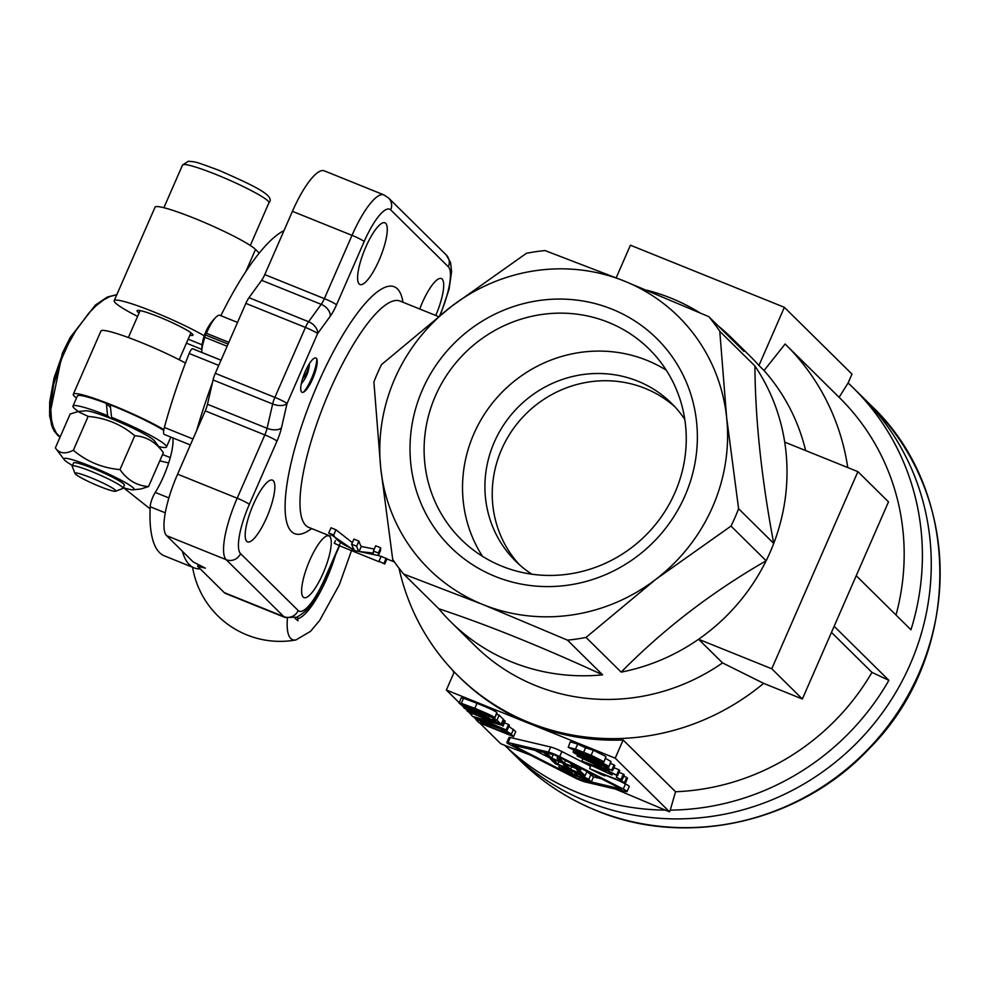 <?xml version="1.0" encoding="UTF-8"?>
<svg xmlns="http://www.w3.org/2000/svg" width="989" height="989" viewBox="0 0 989 989"><rect width="100%" height="100%" fill="white"/><g stroke="black" fill="none" stroke-linecap="round" stroke-linejoin="round"><path stroke-width="1.48" d="M403.685 574.065L438.819 608.767A199.667 191.631 -45.4 0 0 451.071 622.118A199.667 191.631 -45.4 0 0 602.61 674.844L567.476 640.155L483.015 604.576L403.685 574.065A199.667 191.631 -45.4 0 1 392.707 559.428L380.74 468.18L373.891 381.989A199.667 191.631 -45.4 0 1 377.489 373.224A199.667 191.631 -45.4 0 1 381.482 364.632L451.404 306.429A177.488 170.343 -45.4 0 0 394.784 378.713A177.488 170.343 -45.4 0 0 380.74 468.18A177.488 170.343 -45.4 0 0 483.015 604.576A177.488 170.343 -45.4 0 0 655.967 579.22A177.488 170.343 -45.4 0 0 712.587 506.937A177.488 170.343 -45.4 0 0 726.631 417.482L738.598 508.717L773.732 543.418A199.667 191.631 -45.4 0 0 784.71 442.12A199.667 191.631 -45.4 0 0 754.916 365.979L719.782 331.29A199.667 191.631 -45.4 0 0 708.804 316.653L743.938 351.342A199.667 191.631 -45.4 0 0 731.687 337.991A199.667 191.631 -45.4 0 0 718.175 325.9M399 568.181A232.947 223.563 -45.4 0 0 458.29 676.019A232.947 223.563 -45.4 0 0 763.632 683.362L722.526 662.902L698.58 639.253A199.667 191.631 -45.4 0 0 766.141 560.775L731.007 526.086A199.667 191.631 -45.4 0 0 735.012 517.482A199.667 191.631 -45.4 0 0 738.598 508.717M285.166 617.519A55.458 14.464 112 0 1 283.831 616.629A11.089 10.644 -45.4 0 0 298.183 610.534L240.537 553.593A11.089 10.644 -45.4 0 1 226.184 559.7A55.458 14.464 112 0 1 224.812 537.151A55.458 14.464 112 0 1 237.187 498.209A11.089 1.162 23.6 0 1 244.852 501.683A11.089 1.162 23.6 0 1 249.327 504.402L276.982 441.119A11.089 1.162 -156.4 0 0 272.507 438.399A11.089 1.162 -156.4 0 0 264.829 434.925A11.089 2.893 -68 0 0 266.128 431.55A11.089 2.893 -68 0 0 267.067 428.299A11.089 5.575 12.9 0 0 275.387 429.844A11.089 5.575 12.9 0 0 281.445 427.878L287.033 403.574L317.593 333.627L330.215 316.257A11.089 7.405 -144 0 0 327.965 309.495A11.089 7.405 -144 0 0 321.215 304.352A11.089 2.893 -68 0 0 322.822 301.781A11.089 2.893 -68 0 0 324.367 298.641A11.089 1.162 23.6 0 1 332.044 302.115A11.089 1.162 23.6 0 1 336.52 304.847L364.162 241.563A44.369 11.571 -68 0 1 390.704 209.878A11.089 10.644 -45.4 0 0 388.566 197.985L383.856 194.87L324.268 170.837A55.458 14.464 112 0 0 311.288 178.786A55.458 14.464 112 0 0 292.423 211.325L352.01 235.357L324.367 298.641L264.78 274.608A11.089 2.893 -68 0 1 263.235 277.736A11.089 2.893 -68 0 1 261.628 280.307L321.215 304.352L308.593 321.722A11.089 2.893 112 0 0 306.986 324.293A11.089 2.893 112 0 0 305.44 327.421A11.089 1.162 23.6 0 1 313.117 330.907A11.089 1.162 23.6 0 1 317.593 333.627A11.089 7.405 -144 0 0 315.343 326.864A11.089 7.405 -144 0 0 308.593 321.722L249.005 297.677A11.089 2.893 112 0 0 247.398 300.248A11.089 2.893 112 0 0 245.853 303.388L305.44 327.421L274.88 397.38A11.089 2.893 112 0 0 273.582 400.755A11.089 2.893 112 0 0 272.655 403.994A11.089 5.575 12.9 0 0 280.975 405.539A11.089 5.575 12.9 0 0 287.033 403.574A11.089 1.162 -156.4 0 0 282.557 400.854A11.089 1.162 -156.4 0 0 274.88 397.38L215.293 373.335A11.089 2.893 112 0 0 213.995 376.71A11.089 2.893 112 0 0 213.068 379.961L272.655 403.994L267.067 428.299L207.48 404.266A11.089 2.893 -68 0 1 206.54 407.505A11.089 2.893 -68 0 1 205.242 410.88L264.829 434.925L237.187 498.209L177.6 474.164A55.458 14.464 112 0 0 165.225 513.106A55.458 14.464 112 0 0 166.597 535.655L226.184 559.7L283.831 616.629L224.243 592.596A55.458 14.464 112 0 0 225.579 593.487L285.166 617.519L296.935 617.185C307.938 610.028 310.187 608.989 324.948 579.282L339.573 545.804M719.782 331.29L726.631 417.482A177.488 170.343 -45.4 0 0 624.356 281.074L545.013 250.563A199.667 191.631 -45.4 0 0 526.457 253.283L451.404 306.429A177.488 170.343 -45.4 0 1 624.356 281.074L708.804 316.653M699.446 312.573A199.667 191.631 -45.4 0 0 646.546 290.148M805.639 450.564A199.667 191.631 -45.4 0 0 764.04 370.516L758.946 365.485A199.667 191.631 -45.4 0 0 750.527 356.596L731.687 337.991M567.476 640.155A199.667 191.631 -45.4 0 0 586.032 637.423L621.166 672.124C663.532 629.115 711.857 592.003 766.141 560.775A199.667 191.631 -45.4 0 0 770.134 552.183A199.667 191.631 -45.4 0 0 773.732 543.418C761.493 478.379 755.225 419.237 754.916 365.979M531.847 574.201A110.929 106.466 134.6 0 1 515.652 561.171A110.929 106.466 134.6 0 1 494.29 442.17A110.929 106.466 134.6 0 1 671.543 403.314A110.929 106.466 134.6 0 1 684.771 419.361M519.398 564.694A110.929 106.466 134.6 0 1 501.608 449.414A110.929 106.466 134.6 0 1 675.116 407.023M451.071 622.118L475.017 645.768A199.667 191.631 -45.4 0 0 722.526 662.902M309.792 560.182A33.28 8.678 -68 0 1 328.892 535.89A33.28 8.678 -68 0 1 323.094 573.323A33.28 8.678 -68 0 1 303.994 597.603A33.28 8.678 -68 0 1 309.792 560.182M253.357 504.439A33.28 8.678 -68 0 1 272.457 480.147A33.28 8.678 -68 0 1 266.659 517.581A33.28 8.678 -68 0 1 247.547 541.873A33.28 8.678 -68 0 1 253.357 504.439M419.719 309.001A33.28 8.678 -68 0 1 422.229 302.832A33.28 8.678 -68 0 1 441.329 278.539A33.28 8.678 -68 0 1 435.741 315.466M365.782 247.089A33.28 8.678 -68 0 1 384.882 222.797A33.28 8.678 -68 0 1 379.084 260.231A33.28 8.678 -68 0 1 359.984 284.523A33.28 8.678 -68 0 1 365.782 247.089M305.267 371.518A18.494 4.821 -68 0 1 317.16 360.664A18.494 4.821 -68 0 1 312.66 378.824A18.494 4.821 -68 0 1 304.797 391.298A18.494 4.821 -68 0 1 300.73 388.232A18.494 4.821 -68 0 1 305.267 371.518M316.839 359.155A22.191 5.786 -68 0 1 311.411 378.75A22.191 5.786 -68 0 1 303.524 392.163M674.943 492.621A133.775 128.397 134.6 0 1 461.171 539.475A133.775 128.397 134.6 0 1 435.407 395.971A133.775 128.397 134.6 0 1 649.18 349.105A133.775 128.397 134.6 0 1 674.943 492.621M482.484 556.325A133.775 128.397 134.6 0 1 473.83 433.924A133.775 128.397 134.6 0 1 666.289 370.207M422.402 389.851A146.644 140.747 -45.4 0 0 495.304 576.476A146.644 140.747 -45.4 0 0 684.981 495.798A146.644 140.747 -45.4 0 0 612.08 309.186A146.644 140.747 -45.4 0 0 422.402 389.851M910.164 664.373A249.587 239.536 -45.4 0 0 919.832 638.535A249.587 239.536 -45.4 0 0 862.099 396.626A249.587 239.536 134.6 0 1 910.164 664.373A249.587 239.536 134.6 0 1 511.338 751.801A249.587 239.536 -45.4 0 0 910.164 664.373M856.227 575.722L910.956 629.783A249.587 239.536 -45.4 0 0 853.235 387.873A249.587 239.536 -45.4 0 0 848.105 382.966L839.105 397.306M166.597 535.655L193.201 561.937L205.353 568.131L197.639 566.314L198.393 564.583M224.243 592.596L197.639 566.314M177.6 474.164L205.242 410.88M207.48 404.266L213.068 379.961M215.293 373.335L245.853 303.388M249.005 297.677L261.628 280.307M264.78 274.608L292.423 211.325M459.069 702.586L446.36 690.038L530.784 724.096A232.947 223.563 -45.4 0 0 623.132 739.995L675.536 791.744L670.258 810.115A249.587 239.536 -45.4 0 0 888.876 680.333L834.135 626.272M529.807 754.842L504.872 745.385A249.587 239.536 -45.4 0 0 665.325 810.115L615.578 789.111M452.814 670.418A249.587 239.536 -45.4 0 0 453.877 672.829M351.676 544.234A127.569 33.267 112 0 0 354.087 549.513C342.651 544.766 335.852 539.932 333.689 535L328.719 532.997L354.247 550.49L378.33 555.546L378.379 553.024L373.409 551.021L373.36 553.074L359.056 551.516A127.569 33.267 -68 0 1 356.646 546.237L351.676 544.234L353.938 539.079L358.896 541.082A122.018 31.821 112 0 0 361.269 546.447L374.262 549.068M373.409 551.021L375.696 545.804L380.654 547.807L380.58 550.403L378.33 555.546M328.719 532.997L331.006 527.78L335.963 529.783L352.368 542.664M378.985 561.332L384.721 564.002L378.985 561.332L381.198 556.275L386.897 558.909M334.294 543.307L343.245 547.288L334.294 543.307L335.432 540.711M379.269 561.826L343.245 547.288M339.264 545.31L340.006 543.604M383.955 563.334L386.167 558.278M356.646 546.237L358.896 541.082M359.056 551.516L361.269 546.447M333.689 535L335.963 529.783M378.379 553.024L380.654 547.807M591.323 781.928L588.789 779.419L577.675 773.485L564.459 768.342L559.032 767.439L561.529 769.899L591.323 781.928L593.536 776.872L586.873 771.605M559.181 765.301L559.032 767.439M563.149 768.428L562.84 769.145L565.782 769.38L570.542 771.692L573.163 774.078L564.175 770.456L562.234 768.329M575.45 773.287L575.141 773.991L578.553 774.375L584.536 777.354L586.922 779.641L576.686 775.5L574.646 773.262M564.175 770.456L564.806 768.997M576.686 775.5L577.378 773.905M571.704 771.816L572.248 770.579M585.068 775.747L580.098 770.839L576.575 769.417L580.667 773.46L570.542 769.368L566.858 765.733L563.334 764.312L567.018 767.946L557.907 764.274L553.976 760.393L550.465 758.971L555.274 763.731L585.068 775.747L586.959 771.42M566.858 765.733L567.204 764.917M563.334 764.312L563.693 763.496M570.542 769.368L571.691 766.735M580.098 770.839L581.149 768.453M557.907 764.274L559.069 761.629M553.976 760.393L554.285 759.7M550.465 758.971L550.762 758.279M585.154 754.607L595.193 759.367C601.819 761.987 604.662 762.717 603.723 761.579L591.138 755.287L575.474 749.118L568.255 747.276L579.01 752.691L585.154 754.607M603.958 762.012L605.936 756.523L603.958 762.012M575.474 749.118L577.687 744.062L570.245 741.837L568.255 747.276M600.212 760.17L594.389 758.575L586.156 754.508L591.966 756.091L600.335 760.393M582.62 753.074L571.766 748.685L582.731 753.272M583.374 752.852L585.575 747.795L593.351 750.231L605.936 756.523M577.687 744.062L585.575 747.795M510.596 745.038L574.164 777.465A8.876 0.927 -156.4 0 0 585.401 782.002L625.765 791.509A8.876 0.927 -156.4 0 0 627.026 791.559A8.876 0.927 -156.4 0 0 623.255 789.037L559.687 756.61A8.876 0.927 -156.4 0 0 548.45 752.073L508.086 742.566A8.876 0.927 -156.4 0 0 506.825 742.516A8.876 0.927 -156.4 0 0 510.596 745.038M579.158 779.122L512.154 744.94L554.693 754.966L573.533 764.571L570.381 763.298L574.461 767.328L564.336 763.248L560.652 759.601L557.128 758.18L560.825 761.827L551.714 758.155L547.782 754.261L544.259 752.852L549.08 757.599L578.874 769.627L573.979 764.794L621.698 789.135L579.158 779.122L579.937 777.329M557.128 758.18L557.845 756.56M560.652 759.601L561.233 758.291M564.336 763.248L565.547 760.492M534.666 750.243L549.056 757.574M549.179 757.648L550.7 758.415M619.25 780.816L625.468 783.98A8.876 0.927 23.6 0 1 629.239 786.502L627.026 791.559M578.874 769.627L579.702 767.711M551.714 758.155L553.259 754.619M547.782 754.261L548.153 753.42M593.511 776.921L601.399 778.776M506.825 742.516L509.038 737.46A8.876 0.927 23.6 0 1 510.299 737.51L550.663 747.016A8.876 0.927 23.6 0 1 561.9 751.553L590.606 766.203M513.563 736.632L511.276 734.37C509.743 732.651 502.894 729.313 490.729 724.344L476.018 719.485L478.812 722.613L513.563 736.632L515.776 731.576L508.878 726.359M475.981 719.522L476.649 717.989L476.611 720.437M500.31 728.893L508.618 734.147L482.076 723.441L480.357 721.34L500.31 728.893M481.05 721.414L480.741 722.118L480.357 721.34M482.076 723.441L482.756 721.883M507.159 730.302L479.096 718.509L502.14 725.357L467.389 711.326L495.489 723.132L472.396 716.283L507.159 730.302L509.36 725.246L508.556 724.455L506.343 729.499M502.14 725.357L504.353 720.301L505.218 721.154L503.005 726.21M503.117 719.807L504.353 720.301M467.389 711.326L467.785 710.423M504.489 722.811L508.556 724.455M471.53 715.43L472.26 713.761M467.686 709.237L501.126 724.356L496.923 720.202L492.819 718.546L495.946 721.624L471.654 710.015C465.967 707.728 463.421 707.086 464.014 708.075L476.154 714.194L467.426 709.286M464.36 706.22L464.014 708.075M476.154 714.194L476.809 712.698M475.808 713.576L476.29 712.463M488.022 717.717L488.665 716.246M492.819 718.546L493.165 717.742M501.126 724.356L503.339 719.3L499.136 715.146L496.923 720.202M496.478 714.07L499.136 715.146M478.948 712.463C491.286 717.396 496.515 719.102 494.611 717.569C493.14 716.172 486.526 713.106 474.794 708.359L461.331 703.303L459.131 703.253C460.602 704.65 467.204 707.716 478.948 712.463M497.01 712.846L494.797 717.903L496.639 712.933M461.331 703.303L463.544 698.246L461.134 697.851L459.131 703.253M491.076 716.135L478.144 711.672L462.667 704.7L475.598 709.15L491.174 716.308M463.544 698.246L477.007 703.303C488.739 708.05 495.341 711.116 496.824 712.525M624.541 782.484L590.149 768.91L600.719 774.251L604.848 775.908L598.135 772.285L625.32 783.263L624.541 782.484L626.742 777.428L627.533 778.207L625.32 783.263M604.848 775.908L605.194 775.141M589.642 768.404L590.977 765.338M623.738 776.217L626.742 777.428M622.069 780.049L616.32 777.206L622.069 780.049L624.282 774.993L623.391 774.115L621.179 779.171M618.978 772.335L623.391 774.115M616.32 777.206L617.111 775.413M617.556 775.586L607.592 770.604L582.657 761.419L611.993 774.956L609.236 772.236L617.556 775.586L619.769 770.53L618.978 769.763L616.765 774.82M607.308 772.619L589.642 764.324L605.317 770.654L607.308 772.619M582.014 760.788L582.818 758.946M607.592 770.604L608.297 768.972M608.445 771.457L609.348 769.393M613.922 767.724L618.978 769.763M611.993 774.956L612.587 773.583M612.611 770.703L602.647 765.721L577.069 755.905L607.048 770.072L604.291 767.353L612.611 770.703L614.824 765.659L614.033 764.88L611.832 769.937M602.363 767.736L584.697 759.441L600.372 765.77L602.363 767.736M577.069 755.905L577.588 754.718M603.5 766.574L603.933 765.597M610.374 763.397L614.033 764.88M607.048 770.072L607.642 768.7M593.017 761.382C605.367 766.314 610.584 768.008 608.692 766.487C607.209 765.09 600.607 762.012 588.863 757.277L575.413 752.221L573.2 752.172C574.671 753.569 581.285 756.634 593.017 761.382M611.078 761.765L608.878 766.821L610.72 761.851M573.645 750.354L573.2 752.172M605.144 765.053L592.213 760.59L576.748 753.618L589.667 758.069L605.256 765.226M605.54 758.415L610.893 761.431M458.29 676.019L459.836 677.552A232.947 223.563 -45.4 0 0 530.784 724.096L615.195 758.167L669.516 811.808L665.325 810.115M504.872 745.385L500.681 743.691L479.702 722.971M476.055 719.362L473.298 716.642M471.691 715.059L469.095 712.488M467.55 710.967L466.054 709.484M463.878 707.333L461.035 704.527M896.009 615.01A232.947 223.563 -45.4 0 0 839.624 397.813L785.662 344.531A232.947 223.563 -45.4 0 0 785.142 344.011L764.04 370.516M888.493 501.868L857.896 471.642L771.766 668.774L802.363 699L888.493 501.868M675.536 791.744A232.947 223.563 -45.4 0 0 871.964 672.384L831.465 632.391M888.876 680.333A48369.035 5055.941 -156.4 0 0 871.964 672.384M615.195 758.167L623.132 739.995M669.516 811.808L670.258 810.115M446.36 690.038L454.272 671.939M847.758 467.562A232.947 223.563 -45.4 0 0 785.662 344.531M802.363 699L763.632 683.362M771.766 668.774L698.58 639.253A199.667 191.631 -45.4 0 1 621.166 672.124M857.896 471.642L784.71 442.12M848.105 382.966L851.986 374.102L784.364 307.319L630.426 245.21L616.184 277.798M784.364 307.319L758.946 365.485M731.007 526.086L655.967 579.22L586.032 637.423M438.819 608.767C487.453 624.9 542.046 646.93 602.61 674.844M186.427 343.158L201.756 349.352M237.533 322.426L219.941 315.33A22.191 5.786 112 0 0 216.084 317.061A22.191 5.786 112 0 0 210.397 325.047A22.191 5.786 112 0 0 206.454 333.305L228.842 342.342M227.124 346.261L204.921 337.311A45.865 28.075 -170.1 0 1 205.131 334.838L228.076 344.085M205.131 334.838A45.865 22.574 30.8 0 1 206.454 333.305M204.921 337.311A22.191 5.786 112 0 0 201.756 352.418A47.151 47.151 0 0 1 216.084 317.061M221.029 360.231L192.781 348.833A5.551 1.446 112 0 0 192.645 348.734A5.551 1.446 112 0 0 191.186 349.735A5.551 1.446 112 0 0 189.171 353.481A202.448 52.788 112 0 0 164.359 427.446A11.089 2.893 112 0 0 163.655 433.343A11.089 2.893 112 0 0 164.359 434.48L190.345 444.963M182.409 551.269A202.448 52.788 112 0 0 185.573 559.49A202.448 52.788 112 0 0 194.203 567.896A202.448 52.788 112 0 0 200.273 568.922M168.884 497.937L155.248 492.435A11.089 2.893 112 0 0 151.787 499.754A11.089 2.893 112 0 0 150.18 506.739A202.448 52.788 112 0 0 155.78 547.461A202.448 52.788 112 0 0 164.409 555.867L194.203 567.896M155.248 492.435A38.831 10.125 112 0 0 163.482 476.599A38.831 10.125 112 0 0 172.865 437.917M212.487 382.483A202.448 52.788 112 0 0 196.663 430.499M283.991 230.635A149.759 39.053 112 0 0 220.856 315.689M189.888 335.234A30.511 3.19 -156.4 0 0 192.966 335.123A30.511 3.19 -156.4 0 0 158.908 316.888A30.511 3.19 -156.4 0 0 137.051 310.707A30.511 3.19 -156.4 0 0 139.066 313.031M137.582 316.418A55.458 5.798 23.6 0 1 115.354 302.881A55.458 5.798 23.6 0 1 114.18 300.705A55.458 5.798 23.6 0 1 148.882 309.965A55.458 5.798 23.6 0 1 204.228 335.803M259.217 253.085L255.521 249.438A55.458 5.798 -156.4 0 0 201.447 221.202A55.458 5.798 -156.4 0 0 155.038 207.196L114.18 300.705M76.487 398.085A55.458 5.798 23.6 0 1 74.496 396.391A55.458 5.798 23.6 0 1 73.322 394.215A55.458 5.798 23.6 0 1 108.394 403.623A55.458 5.798 23.6 0 1 163.853 429.597M185.462 363.037A55.458 5.798 -156.4 0 0 131.92 338.868A55.458 5.798 -156.4 0 0 100.927 331.043L73.322 394.215M351.589 550.341L339.388 584.647L319.67 620.449L310.521 631.353L295.946 639.945A76.066 19.829 -68 0 1 287.428 618.224M62.851 353.172L54.061 377.983L49.71 401.855L49.611 413.699L51.564 424.961L54.135 430.969L57.955 435.568M60.156 436.903L56.422 433.256L53.171 426.63L51.465 419.67L50.662 407.332L53.579 384.758L61.775 358.488L68.525 343.554L75.708 330.821L89.01 312.907L95.995 305.836L103.845 299.754L110.002 296.465L116.789 294.747M170.244 457.623L162.555 454.52M202.139 344.815L188.17 339.178M115.404 490.185A22.29 2.324 23.6 0 1 115.664 491.236A22.29 2.324 23.6 0 1 96.143 484.981A22.29 2.324 23.6 0 1 75.485 474.09A22.29 2.324 23.6 0 1 75.04 473.484A22.29 2.324 23.6 0 1 92.595 478.392A22.29 2.324 23.6 0 1 115.404 490.185M115.664 491.236L122.76 488.492A27.729 2.893 -156.4 0 0 123.019 488.282A27.729 2.893 -156.4 0 0 122.438 487.194A27.729 2.893 -156.4 0 0 95.401 473.076A27.729 2.893 -156.4 0 0 72.197 466.079A27.729 2.893 -156.4 0 0 72.222 466.412L75.04 473.484M110.113 418.186L107.566 415.664A51.032 5.328 -156.4 0 0 72.976 406.108A51.032 5.328 -156.4 0 0 74.051 408.098A51.032 5.328 -156.4 0 0 78.527 411.523M107.566 415.664L106.379 403.388A51.032 5.328 -156.4 0 0 77.389 395.996L72.976 406.108M158.759 446.571A51.032 5.328 -156.4 0 0 166.498 446.966A51.032 5.328 -156.4 0 0 165.423 444.963A51.032 5.328 -156.4 0 0 111.534 417.271L114.081 419.793M111.522 417.16L111.683 418.817M106.379 403.388L110.496 407.443M163.729 430.388A51.032 5.328 -156.4 0 0 110.236 404.872L111.534 417.271M123.291 487.676A38.274 4.005 -156.4 0 0 133.169 489.778A38.274 4.005 -156.4 0 0 133.787 488.492A38.274 4.005 -156.4 0 0 94.412 467.76A38.274 4.005 -156.4 0 0 64.174 459.613A38.274 4.005 -156.4 0 0 64.198 459.65A38.274 4.005 -156.4 0 0 72.457 465.473M55.718 448.376L55.359 447.893C59.229 453.543 65.237 454.334 73.359 450.267C86.772 461.579 102.3 468.02 119.966 469.602C127.371 480.122 136.902 485.772 148.56 486.563L140.71 489.011L133.169 489.778M123.019 488.282L124.391 485.142A27.729 2.893 -156.4 0 0 124.181 484.486A27.729 2.893 -156.4 0 0 95.673 469.491A27.729 2.893 -156.4 0 0 74.2 462.654A27.729 2.893 -156.4 0 0 73.557 462.951M148.56 486.563L163.358 452.69C155.953 442.17 146.421 436.52 134.764 435.729C121.35 424.417 105.823 417.976 88.157 416.394L78.007 411.572L85.549 410.806A38.274 4.005 23.6 0 1 121.338 422.872A38.274 4.005 23.6 0 1 154.507 440.933A38.274 4.005 23.6 0 1 154.544 440.983M78.007 411.572L70.157 414.02L55.359 447.893M163.358 452.69L154.507 440.933M73.359 450.267L88.157 416.394M119.966 469.602L134.764 435.729M383.856 194.87A55.458 14.464 112 0 0 370.875 202.832A55.458 14.464 112 0 0 352.01 235.357A11.089 1.162 -156.4 0 1 359.687 238.831A11.089 1.162 -156.4 0 1 364.162 241.563M339.215 545.656L324.713 578.849A11.089 1.162 23.6 0 1 324.948 579.282M390.704 209.878L448.351 266.807A11.089 10.644 -45.4 0 0 446.212 254.915L388.566 197.985M330.314 536.087L308.716 527.372A122.018 31.821 -68 0 1 305.786 525.419A122.018 31.821 -68 0 1 329.98 390.123A122.018 31.821 -68 0 1 400.026 301.052L438.436 316.554M402.956 302.238A133.119 34.714 112 0 0 397.442 288.887A133.119 34.714 112 0 0 317.828 383.93A133.119 34.714 112 0 0 291.434 531.513A133.119 34.714 112 0 0 311.646 528.559M564.459 768.342L564.806 767.575M577.675 773.485L577.935 772.866M588.789 779.419L591.002 774.362M578.083 751.838L578.516 750.849M594.389 758.575L594.933 757.339M591.138 755.287L593.351 750.231M623.255 789.037L625.468 783.98M559.687 756.61L561.9 751.553M548.45 752.073L550.663 747.016M508.086 742.566L510.299 737.51M511.276 734.37L513.476 729.313M478.144 711.672L478.688 710.411M474.794 708.359L477.007 703.303M592.213 760.59L592.77 759.329M575.413 752.221L575.796 751.331M330.215 316.257A22.191 5.786 112 0 0 336.52 304.847M276.982 441.119A22.191 5.786 112 0 0 281.445 427.878M240.537 553.593A44.369 11.571 -68 0 1 249.327 504.402M324.713 578.849A44.369 11.571 -68 0 1 298.183 610.534M448.351 266.807A44.369 11.571 -68 0 1 439.771 315.491M520.202 760.553C542.244 782.237 567.674 798.927 596.478 810.609C686.922 848.55 801.041 822.304 869.85 747.981C962.631 654.928 963.36 492.052 870.975 405.391A249.587 239.536 134.6 0 1 919.041 673.126A249.587 239.536 134.6 0 1 596.206 810.436A249.587 239.536 134.6 0 1 520.202 760.553L504.823 745.36M302.523 378.898A33.033 28.755 -6.5 0 0 309.236 363.903M150.18 506.739L165.274 512.834M192.966 438.98L164.359 427.446M189.171 353.481L218.754 365.423M255.521 249.438L245.89 271.468M335.358 555.459A55.458 14.464 -68 0 1 327.013 578.021A55.458 14.464 -68 0 1 297.541 618.718M268.934 202.782C275.733 195.884 254.457 185.944 219.496 170.553C192.744 160.478 195.612 162.097 188.367 161.256L182.532 165.039A47.151 4.933 23.6 0 1 216.319 174.608A47.151 4.933 23.6 0 1 267.945 200.94A47.151 4.933 23.6 0 1 268.934 202.782L250.291 245.482M853.235 387.873L870.975 405.391M394.45 561.962L386.934 558.933L384.721 564.002M381.074 556.56L378.367 555.472M440.414 314.984L449.08 289.196L451.602 271.567L450.551 262.53L446.212 254.915M301.286 383.769A33.033 33.033 0 0 0 309.409 363.643M192.645 348.734L221.042 360.194M295.167 618.508L297.973 620.82L297.405 616.988M192.583 567.241A88.738 88.738 0 0 0 295.946 639.945M159.785 460.862L168.662 462.951M116.85 294.611L107.344 297.046L95.463 304.983L70.231 337.434L62.356 353.258L49.561 415.615L52.664 428.286L58.005 435.63M58.19 435.753L60.02 437.212M123.6 487.775L150.093 508.841M179.182 359.749L190.951 332.798M72.197 466.079L73.569 462.939M128.36 337.533L140.129 310.595M163.877 207.727L182.532 165.039M170.813 437.089L166.498 446.966M64.198 459.65L55.545 448.141"/></g></svg>
